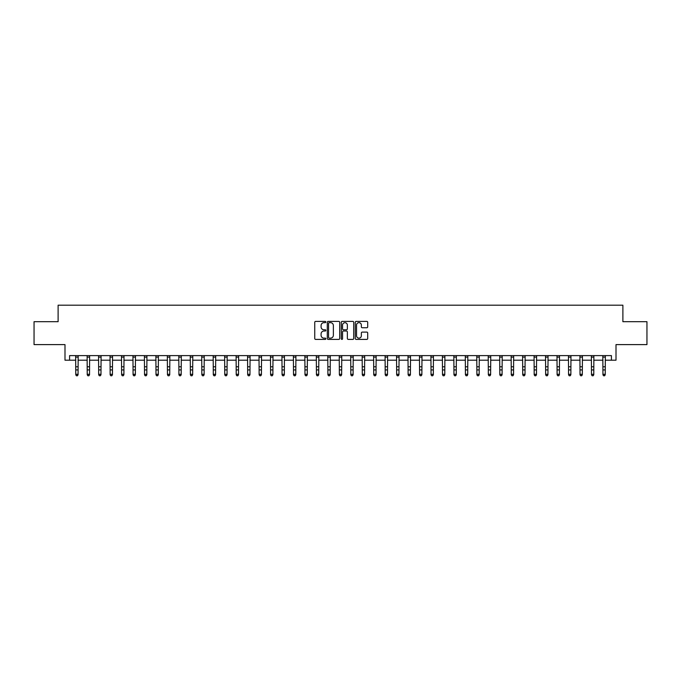 <?xml version="1.0" encoding="UTF-8"?>
<svg xmlns="http://www.w3.org/2000/svg" width="681" height="681" viewBox="0 0 681 681"><rect width="100%" height="100%" fill="white"/><g stroke="black" fill="none" stroke-linecap="round" stroke-linejoin="round"><path stroke-width="1.02" d="M325.833 322.028A0.63 0.63 0 0 0 325.203 321.398L315.644 321.398A0.902 0.902 0 0 0 314.741 322.3L314.741 338.5A0.902 0.902 0 0 0 315.644 339.402L325.203 339.402A0.63 0.63 0 0 0 325.833 338.772A0.63 0.63 0 0 0 325.203 338.142L323.96 338.142A2.877 2.877 0 0 1 321.083 335.256L321.083 333.911A2.877 2.877 0 0 1 323.96 331.026L325.203 331.026A0.63 0.63 0 0 0 325.833 330.396A0.63 0.63 0 0 0 325.203 329.766L323.96 329.766A2.877 2.877 0 0 1 321.083 326.889L321.083 325.544A2.877 2.877 0 0 1 323.96 322.658L325.203 322.658A0.63 0.63 0 0 0 325.833 322.028M366.804 327.748A0.902 0.902 0 0 0 367.697 326.846L367.697 322.3A0.902 0.902 0 0 0 366.804 321.398L356.18 321.398A0.902 0.902 0 0 0 355.278 322.3L355.278 338.5A0.902 0.902 0 0 0 356.18 339.402L366.804 339.402A0.902 0.902 0 0 0 367.697 338.5L367.697 333.009A0.902 0.902 0 0 0 366.804 332.107L362.258 332.107A0.902 0.902 0 0 0 361.356 333.009L361.356 335.733A2.409 2.409 0 0 1 358.947 338.142A2.409 2.409 0 0 1 356.538 335.733L356.538 325.067A2.409 2.409 0 0 1 358.947 322.658A2.409 2.409 0 0 1 361.356 325.067L361.356 326.846A0.902 0.902 0 0 0 362.258 327.748L366.804 327.748M69.581 360.198L69.581 355.61L611.419 355.61L611.419 360.198L616.007 360.198L616.007 344.612L646.95 344.612L646.95 321.687L622.885 321.687L622.885 305.19L58.115 305.19L58.115 321.687L34.05 321.687L34.05 344.612L64.993 344.612L64.993 360.198L75.77 360.198M339.708 322.3A0.902 0.902 0 0 0 338.815 321.398L328.191 321.398A0.902 0.902 0 0 0 327.297 322.3L327.297 338.5A0.902 0.902 0 0 0 328.191 339.402L338.815 339.402A0.902 0.902 0 0 0 339.708 338.5L339.708 322.3M342.185 321.398L352.809 321.398A0.902 0.902 0 0 1 353.703 322.3L353.703 338.5A0.902 0.902 0 0 1 352.809 339.402L348.263 339.402A0.902 0.902 0 0 1 347.361 338.5L347.361 331.928A0.902 0.902 0 0 0 346.459 331.026L343.445 331.026A0.902 0.902 0 0 0 342.552 331.928L342.552 338.772A0.63 0.63 0 0 1 341.922 339.402A0.63 0.63 0 0 1 341.292 338.772L341.292 322.3A0.902 0.902 0 0 1 342.185 321.398M78.06 360.198L87.228 360.198M89.517 360.198L98.685 360.198M100.975 360.198L110.143 360.198M112.442 360.198L121.61 360.198M123.899 360.198L133.067 360.198M135.357 360.198L144.525 360.198M146.824 360.198L155.992 360.198M158.281 360.198L167.449 360.198M169.739 360.198L178.907 360.198M181.197 360.198L190.374 360.198M192.663 360.198L201.831 360.198M204.121 360.198L213.289 360.198M215.579 360.198L224.747 360.198M227.045 360.198L236.213 360.198M238.503 360.198L247.671 360.198M249.961 360.198L259.129 360.198M261.427 360.198L270.595 360.198M272.885 360.198L282.053 360.198M284.343 360.198L293.511 360.198M295.801 360.198L304.969 360.198M307.267 360.198L316.435 360.198M318.725 360.198L327.893 360.198M330.183 360.198L339.351 360.198M341.649 360.198L350.817 360.198M353.107 360.198L362.275 360.198M364.565 360.198L373.733 360.198M376.031 360.198L385.199 360.198M387.489 360.198L396.657 360.198M398.947 360.198L408.115 360.198M410.405 360.198L419.573 360.198M421.871 360.198L431.039 360.198M433.329 360.198L442.497 360.198M444.787 360.198L453.955 360.198M456.253 360.198L465.421 360.198M467.711 360.198L476.879 360.198M479.169 360.198L488.337 360.198M490.626 360.198L499.803 360.198M502.093 360.198L511.261 360.198M513.551 360.198L522.719 360.198M525.008 360.198L534.176 360.198M536.475 360.198L545.643 360.198M547.933 360.198L557.101 360.198M559.39 360.198L568.558 360.198M570.857 360.198L580.025 360.198M582.315 360.198L591.483 360.198M593.772 360.198L602.94 360.198M605.23 360.198L611.419 360.198M329.187 322.658A0.63 0.63 0 0 0 328.557 323.288L328.557 337.512A0.63 0.63 0 0 0 329.187 338.142L330.489 338.142A2.877 2.877 0 0 0 333.367 335.256L333.367 325.544A2.877 2.877 0 0 0 330.489 322.658L329.187 322.658M347.361 325.109A2.409 2.409 0 0 0 344.952 322.709A2.409 2.409 0 0 0 342.552 325.109L342.552 328.872A0.902 0.902 0 0 0 343.445 329.766L346.459 329.766A0.902 0.902 0 0 0 347.361 328.872L347.361 325.109M78.17 355.61L78.06 374.805L77.37 375.81L76.451 375.606L77.37 375.81M75.659 355.61L75.77 374.295L78.06 374.295L77.37 375.606M76.451 375.81L75.77 374.805L76.451 375.606M89.628 355.61L89.517 374.805L88.828 375.81L87.917 375.606L88.828 375.81M87.117 355.61L87.228 374.295L89.517 374.295L88.828 375.606M87.917 375.81L87.228 374.805L87.917 375.606M101.086 355.61L100.975 374.805L100.294 375.81L99.375 375.606L100.294 375.81M98.575 355.61L98.685 374.295L100.975 374.295L100.294 375.606M99.375 375.81L98.685 374.805L99.375 375.606M112.544 355.61L112.442 374.805L111.752 375.81L110.833 375.606L111.752 375.81M110.041 355.61L110.143 374.295L112.442 374.295L111.752 375.606M110.833 375.81L110.143 374.805L110.833 375.606M124.01 355.61L123.899 374.805L123.21 375.81L122.291 375.606L123.21 375.81M121.499 355.61L121.61 374.295L123.899 374.295L123.21 375.606M122.291 375.81L121.61 374.805L122.291 375.606M135.468 355.61L135.357 374.805L134.668 375.81L133.757 375.606L134.668 375.81M132.957 355.61L133.067 374.295L135.357 374.295L134.668 375.606M133.757 375.81L133.067 374.805L133.757 375.606M146.926 355.61L146.824 374.805L146.134 375.81L145.215 375.606L146.134 375.81M144.423 355.61L144.525 374.295L146.824 374.295L146.134 375.606M145.215 375.81L144.525 374.805L145.215 375.606M158.392 355.61L158.281 374.805L157.592 375.81L156.673 375.606L157.592 375.81M155.881 355.61L155.992 374.295L158.281 374.295L157.592 375.606M156.673 375.81L155.992 374.805L156.673 375.606M169.85 355.61L169.739 374.805L169.05 375.81L168.139 375.606L169.05 375.81M167.339 355.61L167.449 374.295L169.739 374.295L169.05 375.606M168.139 375.81L167.449 374.805L168.139 375.606M181.308 355.61L181.197 374.805L180.516 375.81L179.597 375.606L180.516 375.81M178.797 355.61L178.907 374.295L181.197 374.295L180.516 375.606M179.597 375.81L178.907 374.805L179.597 375.606M192.774 355.61L192.663 374.805L191.974 375.81L191.055 375.606L191.974 375.81M190.263 355.61L190.374 374.295L192.663 374.295L191.974 375.606M191.055 375.81L190.374 374.805L191.055 375.606M204.232 355.61L204.121 374.805L203.432 375.81L202.521 375.606L203.432 375.81M201.721 355.61L201.831 374.295L204.121 374.295L203.432 375.606M202.521 375.81L201.831 374.805L202.521 375.606M215.69 355.61L215.579 374.805L214.898 375.81L213.979 375.606L214.898 375.81M213.179 355.61L213.289 374.295L215.579 374.295L214.898 375.606M213.979 375.81L213.289 374.805L213.979 375.606M227.148 355.61L227.045 374.805L226.356 375.81L225.437 375.606L226.356 375.81M224.645 355.61L224.747 374.295L227.045 374.295L226.356 375.606M225.437 375.81L224.747 374.805L225.437 375.606M238.614 355.61L238.503 374.805L237.814 375.81L236.894 375.606L237.814 375.81M236.103 355.61L236.213 374.295L238.503 374.295L237.814 375.606M236.894 375.81L236.213 374.805L236.894 375.606M250.072 355.61L249.961 374.805L249.272 375.81L248.361 375.606L249.272 375.81M247.561 355.61L247.671 374.295L249.961 374.295L249.272 375.606M248.361 375.81L247.671 374.805L248.361 375.606M261.53 355.61L261.427 374.805L260.738 375.81L259.819 375.606L260.738 375.81M259.018 355.61L259.129 374.295L261.427 374.295L260.738 375.606M259.819 375.81L259.129 374.805L259.819 375.606M272.996 355.61L272.885 374.805L272.196 375.81L271.276 375.606L272.196 375.81M270.485 355.61L270.595 374.295L272.885 374.295L272.196 375.606M271.276 375.81L270.595 374.805L271.276 375.606M284.454 355.61L284.343 374.805L283.654 375.81L282.743 375.606L283.654 375.81M281.943 355.61L282.053 374.295L284.343 374.295L283.654 375.606M282.743 375.81L282.053 374.805L282.743 375.606M295.912 355.61L295.801 374.805L295.12 375.81L294.201 375.606L295.12 375.81M293.4 355.61L293.511 374.295L295.801 374.295L295.12 375.606M294.201 375.81L293.511 374.805L294.201 375.606M307.378 355.61L307.267 374.805L306.578 375.81L305.658 375.606L306.578 375.81M304.867 355.61L304.969 374.295L307.267 374.295L306.578 375.606M305.658 375.81L304.969 374.805L305.658 375.606M318.836 355.61L318.725 374.805L318.036 375.81L317.125 375.606L318.036 375.81M316.325 355.61L316.435 374.295L318.725 374.295L318.036 375.606M317.125 375.81L316.435 374.805L317.125 375.606M330.294 355.61L330.183 374.805L329.502 375.81L328.582 375.606L329.502 375.81M327.782 355.61L327.893 374.295L330.183 374.295L329.502 375.606M328.582 375.81L327.893 374.805L328.582 375.606M341.751 355.61L341.649 374.805L340.96 375.81L340.04 375.606L340.96 375.81M339.249 355.61L339.351 374.295L341.649 374.295L340.96 375.606M340.04 375.81L339.351 374.805L340.04 375.606M353.218 355.61L353.107 374.805L352.417 375.81L351.498 375.606L352.417 375.81M350.706 355.61L350.817 374.295L353.107 374.295L352.417 375.606M351.498 375.81L350.817 374.805L351.498 375.606M364.675 355.61L364.565 374.805L363.875 375.81L362.964 375.606L363.875 375.81M362.164 355.61L362.275 374.295L364.565 374.295L363.875 375.606M362.964 375.81L362.275 374.805L362.964 375.606M376.133 355.61L376.031 374.805L375.342 375.81L374.422 375.606L375.342 375.81M373.622 355.61L373.733 374.295L376.031 374.295L375.342 375.606M374.422 375.81L373.733 374.805L374.422 375.606M387.6 355.61L387.489 374.805L386.799 375.81L385.88 375.606L386.799 375.81M385.088 355.61L385.199 374.295L387.489 374.295L386.799 375.606M385.88 375.81L385.199 374.805L385.88 375.606M399.057 355.61L398.947 374.805L398.257 375.81L397.346 375.606L398.257 375.81M396.546 355.61L396.657 374.295L398.947 374.295L398.257 375.606M397.346 375.81L396.657 374.805L397.346 375.606M410.515 355.61L410.405 374.805L409.724 375.81L408.804 375.606L409.724 375.81M408.004 355.61L408.115 374.295L410.405 374.295L409.724 375.606M408.804 375.81L408.115 374.805L408.804 375.606M421.982 355.61L421.871 374.805L421.181 375.81L420.262 375.606L421.181 375.81M419.47 355.61L419.573 374.295L421.871 374.295L421.181 375.606M420.262 375.81L419.573 374.805L420.262 375.606M433.439 355.61L433.329 374.805L432.639 375.81L431.728 375.606L432.639 375.81M430.928 355.61L431.039 374.295L433.329 374.295L432.639 375.606M431.728 375.81L431.039 374.805L431.728 375.606M444.897 355.61L444.787 374.805L444.106 375.81L443.186 375.606L444.106 375.81M442.386 355.61L442.497 374.295L444.787 374.295L444.106 375.606M443.186 375.81L442.497 374.805L443.186 375.606M456.355 355.61L456.253 374.805L455.563 375.81L454.644 375.606L455.563 375.81M453.852 355.61L453.955 374.295L456.253 374.295L455.563 375.606M454.644 375.81L453.955 374.805L454.644 375.606M467.821 355.61L467.711 374.805L467.021 375.81L466.102 375.606L467.021 375.81M465.31 355.61L465.421 374.295L467.711 374.295L467.021 375.606M466.102 375.81L465.421 374.805L466.102 375.606M479.279 355.61L479.169 374.805L478.479 375.81L477.568 375.606L478.479 375.81M476.768 355.61L476.879 374.295L479.169 374.295L478.479 375.606M477.568 375.81L476.879 374.805L477.568 375.606M490.737 355.61L490.626 374.805L489.945 375.81L489.026 375.606L489.945 375.81M488.226 355.61L488.337 374.295L490.626 374.295L489.945 375.606M489.026 375.81L488.337 374.805L489.026 375.606M502.203 355.61L502.093 374.805L501.403 375.81L500.484 375.606L501.403 375.81M499.692 355.61L499.803 374.295L502.093 374.295L501.403 375.606M500.484 375.81L499.803 374.805L500.484 375.606M513.661 355.61L513.551 374.805L512.861 375.81L511.95 375.606L512.861 375.81M511.15 355.61L511.261 374.295L513.551 374.295L512.861 375.606M511.95 375.81L511.261 374.805L511.95 375.606M525.119 355.61L525.008 374.805L524.327 375.81L523.408 375.606L524.327 375.81M522.608 355.61L522.719 374.295L525.008 374.295L524.327 375.606M523.408 375.81L522.719 374.805L523.408 375.606M536.577 355.61L536.475 374.805L535.785 375.81L534.866 375.606L535.785 375.81M534.074 355.61L534.176 374.295L536.475 374.295L535.785 375.606M534.866 375.81L534.176 374.805L534.866 375.606M548.043 355.61L547.933 374.805L547.243 375.81L546.332 375.606L547.243 375.81M545.532 355.61L545.643 374.295L547.933 374.295L547.243 375.606M546.332 375.81L545.643 374.805L546.332 375.606M559.501 355.61L559.39 374.805L558.709 375.81L557.79 375.606L558.709 375.81M556.99 355.61L557.101 374.295L559.39 374.295L558.709 375.606M557.79 375.81L557.101 374.805L557.79 375.606M570.959 355.61L570.857 374.805L570.167 375.81L569.248 375.606L570.167 375.81M568.456 355.61L568.558 374.295L570.857 374.295L570.167 375.606M569.248 375.81L568.558 374.805L569.248 375.606M582.425 355.61L582.315 374.805L581.625 375.81L580.706 375.606L581.625 375.81M579.914 355.61L580.025 374.295L582.315 374.295L581.625 375.606M580.706 375.81L580.025 374.805L580.706 375.606M593.883 355.61L593.772 374.805L593.083 375.81L592.172 375.606L593.083 375.81M591.372 355.61L591.483 374.295L593.772 374.295L593.083 375.606M592.172 375.81L591.483 374.805L592.172 375.606M605.341 355.61L605.23 374.805L604.549 375.81L603.63 375.606L604.549 375.81M602.83 355.61L602.94 374.295L605.23 374.295L604.549 375.606M603.63 375.81L602.94 374.805L603.63 375.606M78.06 366.778L75.77 366.778M78.06 369.928L75.77 369.928M78.06 357.099L75.77 357.099M89.517 366.778L87.228 366.778M89.517 369.928L87.228 369.928M89.517 357.099L87.228 357.099M100.975 366.778L98.685 366.778M100.975 369.928L98.685 369.928M100.975 357.099L98.685 357.099M112.442 366.778L110.143 366.778M112.442 369.928L110.143 369.928M112.442 357.099L110.143 357.099M123.899 366.778L121.61 366.778M123.899 369.928L121.61 369.928M123.899 357.099L121.61 357.099M135.357 366.778L133.067 366.778M135.357 369.928L133.067 369.928M135.357 357.099L133.067 357.099M146.824 366.778L144.525 366.778M146.824 369.928L144.525 369.928M146.824 357.099L144.525 357.099M158.281 366.778L155.992 366.778M158.281 369.928L155.992 369.928M158.281 357.099L155.992 357.099M169.739 366.778L167.449 366.778M169.739 369.928L167.449 369.928M169.739 357.099L167.449 357.099M181.197 366.778L178.907 366.778M181.197 369.928L178.907 369.928M181.197 357.099L178.907 357.099M192.663 366.778L190.374 366.778M192.663 369.928L190.374 369.928M192.663 357.099L190.374 357.099M204.121 366.778L201.831 366.778M204.121 369.928L201.831 369.928M204.121 357.099L201.831 357.099M215.579 366.778L213.289 366.778M215.579 369.928L213.289 369.928M215.579 357.099L213.289 357.099M227.045 366.778L224.747 366.778M227.045 369.928L224.747 369.928M227.045 357.099L224.747 357.099M238.503 366.778L236.213 366.778M238.503 369.928L236.213 369.928M238.503 357.099L236.213 357.099M249.961 366.778L247.671 366.778M249.961 369.928L247.671 369.928M249.961 357.099L247.671 357.099M261.427 366.778L259.129 366.778M261.427 369.928L259.129 369.928M261.427 357.099L259.129 357.099M272.885 366.778L270.595 366.778M272.885 369.928L270.595 369.928M272.885 357.099L270.595 357.099M284.343 366.778L282.053 366.778M284.343 369.928L282.053 369.928M284.343 357.099L282.053 357.099M295.801 366.778L293.511 366.778M295.801 369.928L293.511 369.928M295.801 357.099L293.511 357.099M307.267 366.778L304.969 366.778M307.267 369.928L304.969 369.928M307.267 357.099L304.969 357.099M318.725 366.778L316.435 366.778M318.725 369.928L316.435 369.928M318.725 357.099L316.435 357.099M330.183 366.778L327.893 366.778M330.183 369.928L327.893 369.928M330.183 357.099L327.893 357.099M341.649 366.778L339.351 366.778M341.649 369.928L339.351 369.928M341.649 357.099L339.351 357.099M353.107 366.778L350.817 366.778M353.107 369.928L350.817 369.928M353.107 357.099L350.817 357.099M364.565 366.778L362.275 366.778M364.565 369.928L362.275 369.928M364.565 357.099L362.275 357.099M376.031 366.778L373.733 366.778M376.031 369.928L373.733 369.928M376.031 357.099L373.733 357.099M387.489 366.778L385.199 366.778M387.489 369.928L385.199 369.928M387.489 357.099L385.199 357.099M398.947 366.778L396.657 366.778M398.947 369.928L396.657 369.928M398.947 357.099L396.657 357.099M410.405 366.778L408.115 366.778M410.405 369.928L408.115 369.928M410.405 357.099L408.115 357.099M421.871 366.778L419.573 366.778M421.871 369.928L419.573 369.928M421.871 357.099L419.573 357.099M433.329 366.778L431.039 366.778M433.329 369.928L431.039 369.928M433.329 357.099L431.039 357.099M444.787 366.778L442.497 366.778M444.787 369.928L442.497 369.928M444.787 357.099L442.497 357.099M456.253 366.778L453.955 366.778M456.253 369.928L453.955 369.928M456.253 357.099L453.955 357.099M467.711 366.778L465.421 366.778M467.711 369.928L465.421 369.928M467.711 357.099L465.421 357.099M479.169 366.778L476.879 366.778M479.169 369.928L476.879 369.928M479.169 357.099L476.879 357.099M490.626 366.778L488.337 366.778M490.626 369.928L488.337 369.928M490.626 357.099L488.337 357.099M502.093 366.778L499.803 366.778M502.093 369.928L499.803 369.928M502.093 357.099L499.803 357.099M513.551 366.778L511.261 366.778M513.551 369.928L511.261 369.928M513.551 357.099L511.261 357.099M525.008 366.778L522.719 366.778M525.008 369.928L522.719 369.928M525.008 357.099L522.719 357.099M536.475 366.778L534.176 366.778M536.475 369.928L534.176 369.928M536.475 357.099L534.176 357.099M547.933 366.778L545.643 366.778M547.933 369.928L545.643 369.928M547.933 357.099L545.643 357.099M559.39 366.778L557.101 366.778M559.39 369.928L557.101 369.928M559.39 357.099L557.101 357.099M570.857 366.778L568.558 366.778M570.857 369.928L568.558 369.928M570.857 357.099L568.558 357.099M582.315 366.778L580.025 366.778M582.315 369.928L580.025 369.928M582.315 357.099L580.025 357.099M593.772 366.778L591.483 366.778M593.772 369.928L591.483 369.928M593.772 357.099L591.483 357.099M605.23 366.778L602.94 366.778M605.23 369.928L602.94 369.928M605.23 357.099L602.94 357.099"/></g></svg>
